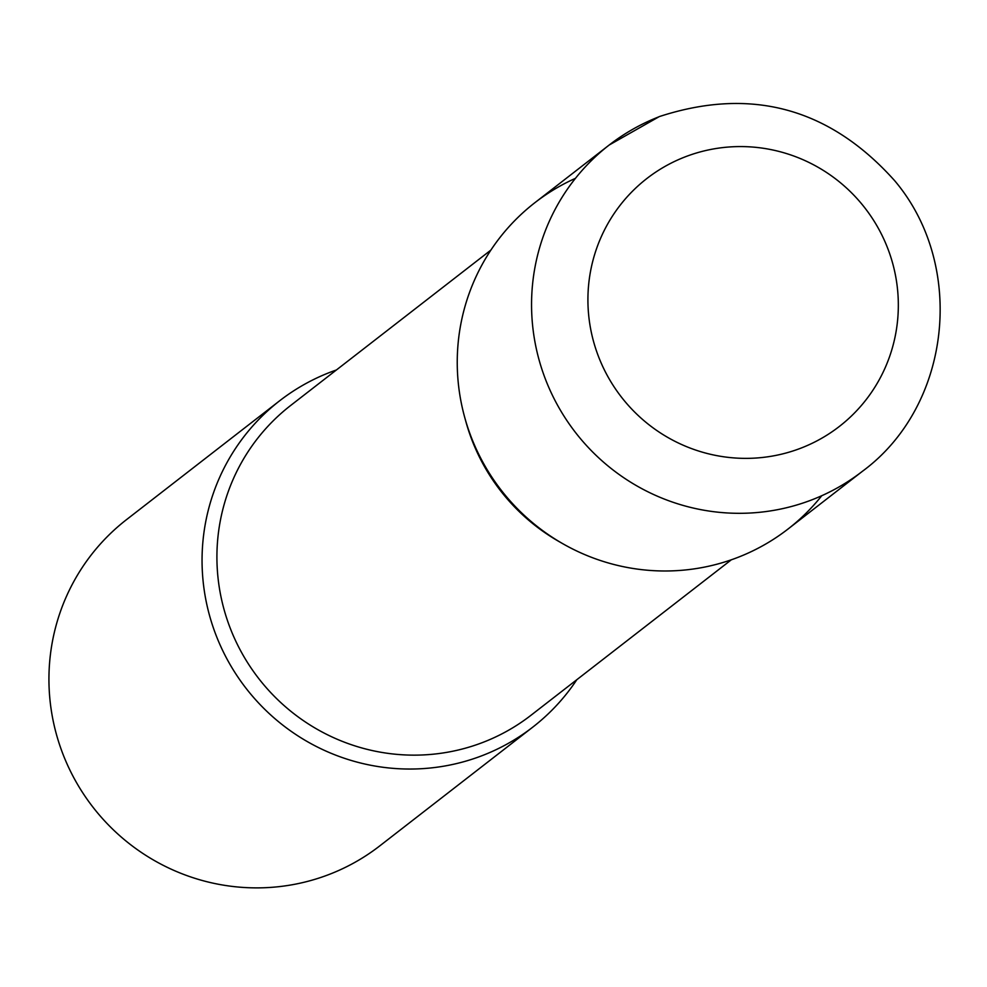 <?xml version="1.0" encoding="UTF-8"?>
<svg xmlns="http://www.w3.org/2000/svg" width="987" height="987" viewBox="0 0 987 987"><rect width="100%" height="100%" fill="white"/><g stroke="black" fill="none" stroke-linecap="round" stroke-linejoin="round"><path stroke-width="1.48" d="M658.86 116.836A206.505 202.841 52.2 0 0 609.164 145.04L534.843 202.717A206.505 202.841 52.2 0 0 484.999 466.012A206.505 202.841 52.2 0 0 738.375 557.199A206.505 202.841 52.2 0 0 788.07 528.995L862.391 471.317C951.308 405.978 966.569 265.725 894.691 180.72C829.623 108.002 751.156 86.634 659.279 116.602L609.164 145.04A206.505 202.841 52.2 0 0 559.308 408.334A206.505 202.841 52.2 0 0 812.696 499.521A206.505 202.841 52.2 0 0 862.391 471.317M821.776 495.708A206.505 202.841 -127.8 0 1 562.454 543.516L558.667 541.345A196.043 192.564 -127.8 0 1 473.069 442.879A196.043 192.564 -127.8 0 1 465.95 421.881L464.791 417.674A206.505 202.841 -127.8 0 1 575.458 178.326M562.454 543.516A206.505 202.841 -127.8 0 1 472.279 439.807A206.505 202.841 -127.8 0 1 464.791 417.674M576.827 679.698A206.505 202.841 -127.8 0 1 532.881 727.049A206.505 202.841 -127.8 0 1 217.091 637.861A206.505 202.841 -127.8 0 1 279.654 400.784A206.505 202.841 -127.8 0 1 336.431 369.965M532.881 727.049L379.773 845.884A206.505 202.841 -127.8 0 1 63.97 756.696A206.505 202.841 -127.8 0 1 126.533 519.618L279.654 400.784M684.67 157.056A156.945 154.157 52.2 0 0 599.343 358.676A156.945 154.157 52.2 0 0 801.58 447.888A156.945 154.157 52.2 0 0 886.906 246.269A156.945 154.157 52.2 0 0 684.67 157.056M731.305 559.814L530.981 715.279A196.043 192.564 -127.8 0 1 231.192 630.607A196.043 192.564 -127.8 0 1 290.585 405.534L490.909 250.069"/></g></svg>
